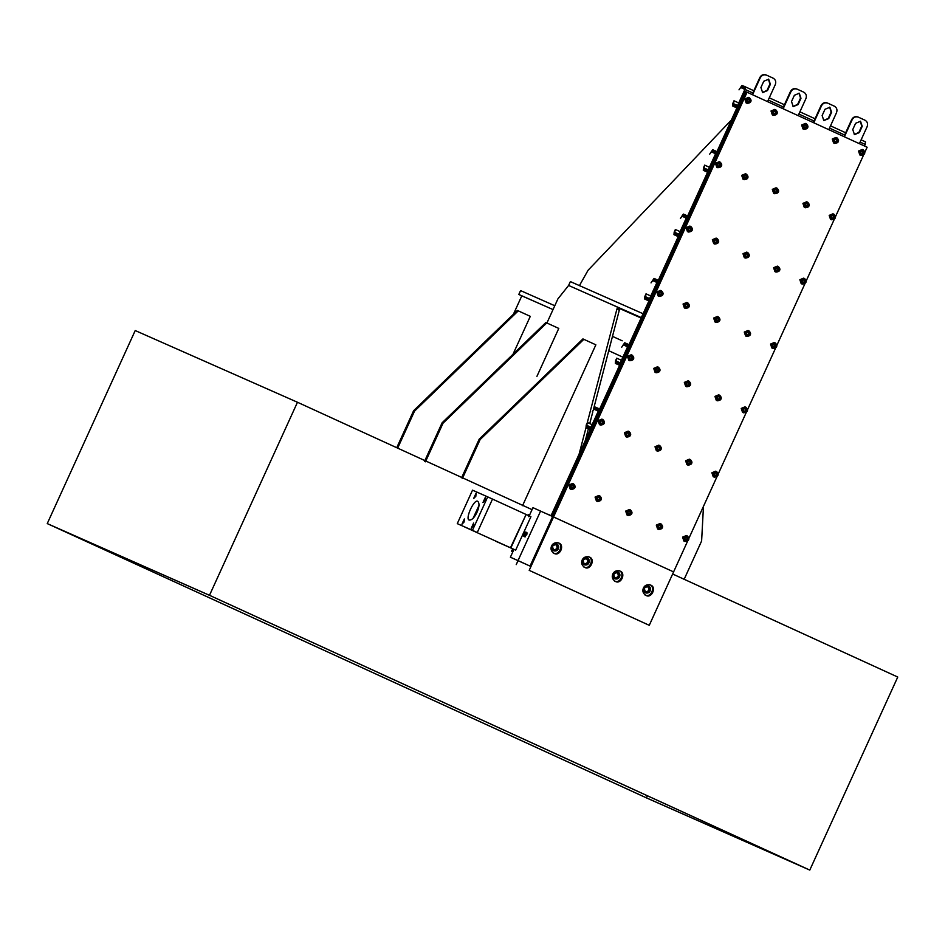 <?xml version="1.0" encoding="UTF-8"?>
<svg xmlns="http://www.w3.org/2000/svg" width="945" height="945" viewBox="0 0 945 945"><rect width="100%" height="100%" fill="white"/><g stroke="black" fill="none" stroke-linecap="round" stroke-linejoin="round"><path stroke-width="1.42" d="M209.495 595.303L297.474 402.263L135.218 330.549L47.25 523.589L209.495 595.303L809.782 870.085L647.526 798.371L47.25 523.589M297.474 402.263L532.059 509.65M672.639 574.005L897.75 677.045L809.782 870.085M807.278 868.963L646.427 797.852L49.742 524.723L210.605 595.822L807.278 868.963M647.372 795.761L646.427 797.852M641.123 318.04L619.672 308.554M554.786 305.731L520.565 290.599L518.805 294.462L553.026 309.582L521.805 295.832L513.418 314.248M579.084 454.179L585.994 427.695L590.259 429.656L585.994 427.695M587.27 422.769L616.896 309.121L619.294 310.22L619.707 308.082L568.606 285.461L557.904 298.892L546.919 322.989M585.368 440.405L588.392 428.794M589.751 423.596L592.822 411.784M593.554 408.996L619.294 310.22M616.896 309.121L617.191 308.483L619.589 309.582M617.191 308.483L617.309 306.983M551.077 515.627L547.84 514.352M546.765 322.93L443.028 423.206L442.106 422.793L545.844 322.517L558.779 328.423L536.925 376.358M522.55 505.681L574.017 392.754M551.065 515.663L550.238 515.45M550.297 515.32L547.899 514.222M513.005 354.257L530.287 316.351L517.352 310.444L413.615 410.721L396.746 447.717M518.273 310.858L414.536 411.134L413.615 410.721M414.536 411.134L397.668 448.131M443.028 423.206L425.439 461.81M442.106 422.793L424.506 461.396M622.873 357.175L608.745 350.713M544.544 457.427L595.858 344.819L582.923 338.912L479.186 439.189L461.597 477.792M583.856 339.314L480.119 439.59L479.186 439.189M480.119 439.59L462.518 478.205M684.026 579.592L701.615 540.989L703.47 506.366M612.478 336.361L622.212 340.802M518.805 294.462L521.805 295.832M749.149 99.154L750.011 100.454L749.326 101.954L747.778 102.143L746.916 100.843L747.601 99.355L749.149 99.154M744.755 98.965L746.089 102.887L747.129 103.348C751.18 102.946 751.984 101.115 749.562 97.855L745.794 99.438L747.129 103.348C751.37 102.497 752.173 100.666 749.562 97.855L748.523 97.394L744.755 98.965M748.558 98.906L750.011 100.454M748.747 101.694L747.979 101.788L749.09 100.95L749.326 101.954M747.79 99.001L748.995 99.556L749.09 100.95L749.432 100.205M746.774 101.233L747.979 101.788L747.2 101.883M775.408 111.179L776.27 112.479L775.597 113.967L774.049 114.168L773.175 112.868L773.861 111.368L775.408 111.179M771.014 110.99L772.348 114.912L773.388 115.373C777.44 114.971 778.255 113.14 775.821 109.868L772.053 111.451L773.388 115.373C777.629 114.522 778.432 112.691 775.821 109.868L774.782 109.407L771.014 110.99M774.829 110.919L776.27 112.479M775.006 113.719L774.239 113.813L775.349 112.975L775.597 113.967M774.049 111.026L775.254 111.569L775.349 112.975L775.691 112.219M773.034 113.258L774.239 113.813L773.459 113.908M806.014 125.189L806.888 126.488L806.203 127.988L804.656 128.177L803.793 126.878L804.478 125.39L806.014 125.189M801.632 125.012L802.966 128.922L804.006 129.382C808.058 128.981 808.861 127.15 806.439 123.889L802.671 125.472L804.006 129.382C808.247 128.532 809.05 126.701 806.439 123.889L805.4 123.429L801.632 125.012M805.435 124.941L806.888 126.488M805.624 127.729L804.856 127.823L805.967 126.984L806.203 127.988M804.668 125.035L805.872 125.59L805.967 126.984L806.309 126.24M803.652 127.28L804.856 127.823L804.077 127.929M836.632 139.21L837.494 140.51L836.821 141.998L835.274 142.199L834.411 140.899L835.085 139.399L836.632 139.21M832.238 139.021L833.584 142.931L834.624 143.404C838.664 143.002 839.479 141.159 837.057 137.899L833.289 139.482L834.624 143.404C838.853 142.541 839.668 140.71 837.057 137.899L836.006 137.438L832.238 139.021M836.053 138.95L837.494 140.51M836.242 141.738L835.463 141.844L836.585 140.994L836.821 141.998M835.285 139.045L836.49 139.6L836.585 140.994L836.916 140.25M834.258 141.289L835.463 141.844L834.695 141.939M862.891 151.224L863.765 152.523L863.08 154.023L861.533 154.212L860.671 152.913L861.344 151.424L862.891 151.224M858.509 151.046L859.844 154.956L860.883 155.417C864.935 155.015 865.738 153.184 863.317 149.924L859.548 151.507L860.883 155.417C865.112 154.567 865.927 152.736 863.317 149.924L862.277 149.464L858.509 151.046M862.312 150.976L863.765 152.523M862.501 153.763L861.734 153.858L862.844 153.019L863.08 154.023M861.545 151.07L862.75 151.625L862.844 153.019L863.187 152.275M860.517 153.314L861.734 153.858L860.954 153.964M746.077 175.522L746.952 176.821L746.266 178.321L744.719 178.51L743.857 177.211L744.53 175.723L746.077 175.522M741.695 175.345L743.03 179.255L744.069 179.715C748.121 179.314 748.924 177.483 746.503 174.223L742.735 175.805L744.069 179.715C748.298 178.865 749.113 177.034 746.503 174.223L745.451 173.762L741.695 175.345M745.499 175.274L746.952 176.821M745.688 178.062L744.908 178.156L746.03 177.317L746.266 178.321M744.731 175.368L745.936 175.924L746.03 177.317L746.373 176.573M743.703 177.613L744.908 178.156L744.14 178.262M716.759 239.876L717.621 241.176L716.948 242.664L715.4 242.865L714.526 241.566L715.211 240.065L716.759 239.876M712.365 239.687L713.699 243.597L714.751 244.058C718.98 243.208 719.783 241.377 717.172 238.565L713.404 240.148L714.739 244.058C718.791 243.668 719.606 241.825 717.172 238.565L716.133 238.105L712.365 239.687M716.18 239.617L717.621 241.176M716.357 242.404L715.589 242.511L716.7 241.66L716.948 242.664M715.4 239.711L716.605 240.266L716.7 241.66L717.042 240.916M714.385 241.955L715.589 242.511L714.822 242.605M687.428 304.219L688.303 305.518L687.617 307.007L686.07 307.208L685.208 305.908L685.881 304.408L687.428 304.219M683.046 304.03L684.381 307.952L685.42 308.413C689.472 308.011 690.275 306.18 687.854 302.908L684.085 304.491L685.42 308.413C689.649 307.562 690.464 305.731 687.854 302.908L686.802 302.447L683.046 304.03M686.85 303.959L688.303 305.518M687.039 306.759L686.271 306.853L687.381 306.003L687.617 307.007M686.082 304.066L687.287 304.609L687.381 306.003L687.724 305.259M685.054 306.298L686.271 306.853L685.491 306.948M658.11 368.562L658.972 369.861L658.299 371.361L656.751 371.55L655.877 370.251L656.562 368.763L658.11 368.562M653.716 368.385L655.05 372.295L656.102 372.755C660.142 372.354 660.957 370.523 658.523 367.262L654.755 368.845L656.102 372.755C660.331 371.905 661.134 370.074 658.523 367.262L657.484 366.802L653.716 368.385M657.531 368.314L658.972 369.861M657.708 371.101L656.94 371.196L658.051 370.357L658.299 371.361M656.751 368.408L657.956 368.963L658.051 370.357L658.393 369.613M655.736 370.653L656.94 371.196L656.173 371.29M628.779 432.916L629.653 434.216L628.968 435.704L627.421 435.905L626.559 434.606L627.232 433.105L628.779 432.916M624.397 432.727L625.732 436.637L626.771 437.098C630.823 436.696 631.626 434.865 629.205 431.605L625.436 433.188L626.771 437.098C631 436.247 631.815 434.416 629.205 431.605L628.153 431.144L624.397 432.727M628.201 432.656L629.653 434.216M628.39 435.444L627.622 435.55L628.732 434.7L628.968 435.704M627.433 432.751L628.638 433.306L628.732 434.7L629.075 433.956M626.405 434.995L627.622 435.55L626.842 435.645M599.461 497.259L600.323 498.558L599.65 500.047L598.102 500.248L597.228 498.948L597.913 497.448L599.461 497.259M595.066 497.07L596.401 500.992L597.453 501.452C601.492 501.051 602.308 499.22 599.874 495.948L596.106 497.531L597.453 501.452C601.681 500.602 602.497 498.771 599.874 495.948L598.835 495.487L595.066 497.07M598.882 496.999L600.323 498.558M599.071 499.799L598.291 499.893L599.402 499.043L599.65 500.047M598.102 497.105L599.307 497.649L599.402 499.043L599.744 498.298M597.086 499.338L598.291 499.893L597.523 499.988M776.695 189.543L777.558 190.843L776.884 192.331L775.337 192.532L774.463 191.233L775.148 189.732L776.695 189.543M772.301 189.354L773.636 193.264L774.687 193.725C778.727 193.335 779.542 191.492 777.109 188.232L773.353 189.815L774.687 193.725C778.916 192.874 779.731 191.044 777.109 188.232L776.069 187.772L772.301 189.354M776.117 189.284L777.558 190.843M776.306 192.071L775.526 192.178L776.636 191.327L776.884 192.331M775.337 189.378L776.554 189.933L776.636 191.327L776.979 190.583M774.321 191.622L775.526 192.178L774.758 192.272M747.365 253.886L748.239 255.185L747.554 256.674L746.007 256.875L745.144 255.575L745.829 254.075L747.365 253.886M742.983 253.697L744.317 257.619L745.357 258.079C749.409 257.678 750.212 255.847 747.79 252.575L744.022 254.158L745.357 258.079C749.598 257.229 750.401 255.398 747.79 252.575L746.751 252.114L742.983 253.697M746.786 253.626L748.239 255.185M746.975 256.426L746.207 256.52L747.318 255.682L747.554 256.674M746.018 253.732L747.223 254.276L747.318 255.682L747.66 254.926M745.003 255.965L746.207 256.52L745.428 256.615M718.046 318.229L718.909 319.528L718.235 321.028L716.688 321.217L715.814 319.918L716.499 318.43L718.046 318.229M713.652 318.052L714.987 321.962L716.038 322.422C720.078 322.021 720.893 320.19 718.46 316.929L714.703 318.512L716.038 322.422C720.267 321.572 721.082 319.741 718.46 316.929L717.42 316.469L713.652 318.052M717.468 317.981L718.909 319.528M717.657 320.768L716.877 320.863L717.987 320.024L718.235 321.028M716.688 318.075L717.905 318.63L717.987 320.024L718.33 319.28M715.672 320.32L716.877 320.863L716.109 320.969M688.728 382.583L689.59 383.883L688.905 385.371L687.358 385.572L686.495 384.272L687.18 382.772L688.728 382.583M684.334 382.394L685.668 386.304L686.708 386.765C690.76 386.375 691.563 384.532 689.141 381.272L685.373 382.855L686.708 386.765C690.949 385.914 691.752 384.083 689.141 381.272L688.102 380.811L684.334 382.394M688.137 382.323L689.59 383.883M688.326 385.111L687.558 385.217L688.669 384.367L688.905 385.371M687.369 382.418L688.574 382.973L688.669 384.367L689.011 383.623M686.353 384.662L687.558 385.217L686.779 385.312M659.397 446.926L660.26 448.225L659.586 449.714L658.039 449.914L657.165 448.615L657.85 447.115L659.397 446.926M655.003 446.737L656.338 450.659L657.389 451.119C661.429 450.718 662.244 448.887 659.811 445.615L656.054 447.198L657.389 451.119C661.618 450.269 662.433 448.438 659.811 445.615L658.771 445.154L655.003 446.737M658.819 446.666L660.26 448.225M659.008 449.466L658.228 449.56L659.338 448.721L659.586 449.714M658.039 446.772L659.256 447.316L659.338 448.721L659.681 447.965M657.023 449.005L658.228 449.56L657.46 449.655M630.079 511.269L630.941 512.568L630.256 514.068L628.708 514.257L627.846 512.958L628.531 511.469L630.079 511.269M625.684 511.091L627.019 515.001L628.059 515.462C632.111 515.06 632.914 513.23 630.492 509.969L626.724 511.552L628.059 515.462C632.299 514.612 633.103 512.781 630.492 509.969L629.453 509.509L625.684 511.091M629.488 511.021L630.941 512.568M629.677 513.808L628.909 513.903L630.02 513.064L630.256 514.068M628.72 511.115L629.925 511.67L630.02 513.064L630.362 512.32M627.704 513.359L628.909 513.903L628.13 514.009M807.313 203.553L808.176 204.852L807.491 206.341L805.943 206.542L805.081 205.242L805.766 203.754L807.313 203.553M802.919 203.364L804.254 207.286L805.294 207.746C809.345 207.345 810.16 205.514 807.727 202.242L803.959 203.825L805.294 207.746C809.534 206.896 810.337 205.065 807.727 202.242L806.687 201.781L802.919 203.364M806.735 203.293L808.176 204.852M806.912 206.093L806.144 206.187L807.254 205.349L807.491 206.341M805.955 203.399L807.16 203.943L807.254 205.349L807.597 204.592M804.939 205.632L806.144 206.187L805.364 206.282M777.983 267.896L778.845 269.195L778.172 270.695L776.625 270.884L775.762 269.585L776.436 268.096L777.983 267.896M773.589 267.718L774.935 271.628L775.975 272.089C780.027 271.688 780.83 269.857 778.408 266.596L774.64 268.179L775.975 272.089C780.204 271.239 781.019 269.408 778.408 266.596L777.357 266.136L773.589 267.718M777.404 267.648L778.845 269.195M777.593 270.435L776.814 270.53L777.936 269.691L778.172 270.695M776.636 267.742L777.841 268.297L777.936 269.691L778.267 268.947M775.609 269.986L776.814 270.53L776.046 270.636M748.664 332.25L749.527 333.55L748.842 335.038L747.294 335.239L746.432 333.939L747.117 332.439L748.664 332.25M744.27 332.061L745.605 335.971L746.644 336.432C750.696 336.042 751.511 334.199 749.078 330.939L745.31 332.522L746.644 336.432C750.885 335.581 751.688 333.75 749.078 330.939L748.038 330.478L744.27 332.061M748.086 331.99L749.527 333.55M748.263 334.778L747.495 334.884L748.605 334.034L748.842 335.038M747.306 332.085L748.511 332.64L748.605 334.034L748.948 333.29M746.29 334.329L747.495 334.884L746.715 334.979M719.334 396.593L720.208 397.892L719.523 399.381L717.976 399.581L717.113 398.282L717.787 396.782L719.334 396.593M714.94 396.404L716.286 400.326L717.326 400.786C721.378 400.385 722.181 398.554 719.759 395.282L715.991 396.865L717.326 400.786C721.555 399.936 722.37 398.105 719.759 395.282L718.708 394.821L714.94 396.404M718.755 396.333L720.208 397.892M718.944 399.133L718.165 399.227L719.287 398.388L719.523 399.381M717.987 396.439L719.192 396.983L719.287 398.388L719.617 397.632M716.96 398.672L718.165 399.227L717.397 399.322M690.015 460.936L690.878 462.235L690.193 463.735L688.645 463.924L687.783 462.625L688.468 461.136L690.015 460.936M685.621 460.758L686.956 464.668L687.995 465.129C692.047 464.727 692.862 462.896 690.429 459.636L686.661 461.219L687.995 465.129C692.236 464.279 693.039 462.448 690.429 459.636L689.389 459.175L685.621 460.758M689.437 460.687L690.878 462.235M689.614 463.475L688.846 463.57L689.956 462.731L690.193 463.735M688.657 460.782L689.862 461.337L689.956 462.731L690.299 461.987M687.641 463.026L688.846 463.57L688.066 463.676M660.685 525.29L661.559 526.589L660.874 528.078L659.326 528.279L658.464 526.979L659.137 525.479L660.685 525.29M656.291 525.101L657.637 529.011L658.677 529.472C662.728 529.082 663.532 527.239 661.11 523.979L657.342 525.562L658.677 529.472C662.906 528.621 663.721 526.79 661.11 523.979L660.059 523.518L656.291 525.101M660.106 525.03L661.559 526.589M660.295 527.818L659.515 527.924L660.638 527.074L660.874 528.078M659.338 525.125L660.543 525.68L660.638 527.074L660.968 526.33M658.311 527.369L659.515 527.924L658.748 528.019M833.573 215.578L834.435 216.877L833.762 218.366L832.214 218.567L831.34 217.267L832.025 215.767L833.573 215.578M829.178 215.389L830.513 219.311L831.565 219.772C835.604 219.37 836.419 217.527 833.986 214.267L830.23 215.85L831.565 219.772C835.793 218.909 836.608 217.078 833.986 214.267L832.947 213.806L829.178 215.389M832.994 215.318L834.435 216.877M833.183 218.106L832.403 218.212L833.514 217.362L833.762 218.366M832.214 215.413L833.431 215.968L833.514 217.362L833.856 216.618M831.198 217.657L832.403 218.212L831.635 218.307M804.242 279.921L805.116 281.22L804.431 282.709L802.884 282.909L802.021 281.61L802.695 280.122L804.242 279.921M799.86 279.732L801.195 283.654L802.234 284.114C806.286 283.713 807.089 281.882 804.668 278.61L800.899 280.192L802.234 284.114C806.475 283.264 807.278 281.433 804.668 278.61L803.628 278.149L799.86 279.732M803.663 279.661L805.116 281.22M803.852 282.46L803.085 282.555L804.195 281.716L804.431 282.709M802.896 279.767L804.101 280.311L804.195 281.716L804.538 280.96M801.868 282L803.085 282.555L802.305 282.649M774.924 344.263L775.786 345.563L775.113 347.063L773.565 347.252L772.691 345.953L773.376 344.464L774.924 344.263M770.529 344.086L771.864 347.996L772.915 348.457C776.955 348.055 777.77 346.224 775.337 342.964L771.581 344.547L772.915 348.457C777.144 347.606 777.959 345.776 775.337 342.964L774.298 342.503L770.529 344.086M774.345 344.015L775.786 345.563M774.534 346.803L773.754 346.898L774.865 346.059L775.113 347.063M773.565 344.11L774.782 344.665L774.865 346.059L775.207 345.315M772.549 346.354L773.754 346.898L772.986 347.004M745.593 408.618L746.467 409.917L745.782 411.406L744.235 411.607L743.372 410.307L744.046 408.807L745.593 408.618M742.546 412.351L743.585 412.811C747.826 411.949 748.629 410.118 746.018 407.307L742.25 408.89L743.585 412.811C747.637 412.41 748.44 410.567 746.018 407.307L744.979 406.846L741.211 408.429L742.546 412.339M745.014 408.358L746.467 409.917M745.203 411.146L744.436 411.252L745.546 410.402L745.782 411.406M744.247 408.453L745.451 409.008L745.546 410.402L745.889 409.657M743.219 410.697L744.436 411.252L743.656 411.347M716.275 472.961L717.137 474.26L716.464 475.748L714.916 475.949L714.042 474.65L714.727 473.161L716.275 472.961M711.88 472.772L713.215 476.693L714.266 477.154C718.306 476.752 719.121 474.922 716.688 471.649L712.932 473.232L714.266 477.154C718.495 476.304 719.31 474.473 716.688 471.649L715.649 471.189L711.88 472.772M715.696 472.701L717.137 474.26M715.885 475.5L715.105 475.595L716.216 474.756L716.464 475.748M714.916 472.807L716.133 473.351L716.216 474.756L716.558 474M713.9 475.04L715.105 475.595L714.337 475.689M686.944 537.303L687.818 538.603L687.133 540.103L685.586 540.292L684.723 538.993L685.409 537.504L686.944 537.303M682.562 537.126L683.896 541.036L684.936 541.497C688.988 541.095 689.791 539.264 687.369 536.004L683.601 537.587L684.936 541.497C689.177 540.646 689.98 538.815 687.369 536.004L686.33 535.543L682.562 537.126M686.365 537.055L687.818 538.603M686.554 539.843L685.786 539.938L686.897 539.099L687.133 540.103M685.597 537.15L686.802 537.705L686.897 539.099L687.239 538.355M684.57 539.394L685.786 539.938L685.007 540.044M719.818 163.509L720.681 164.808L720.007 166.296L718.46 166.485L717.586 165.198L718.271 163.698L719.818 163.509M715.424 163.32L716.759 167.23L717.81 167.69C721.85 167.289 722.665 165.458 720.232 162.197L716.475 163.78L717.81 167.69C722.039 166.84 722.854 165.009 720.232 162.197L719.192 161.737L715.424 163.32M719.239 163.249L720.681 164.808M719.428 166.036L718.649 166.143L719.771 165.292L720.007 166.296M718.472 163.343L719.677 163.898L719.771 165.292L720.102 164.548M717.444 165.588L718.649 166.143L717.881 166.237M690.5 227.851L691.362 229.151L690.677 230.639L689.129 230.84L688.267 229.54L688.952 228.04L690.5 227.851M686.105 227.662L687.44 231.584L688.48 232.045C692.531 231.643 693.335 229.812 690.913 226.54L687.145 228.123L688.48 232.045C692.72 231.194 693.524 229.363 690.913 226.54L689.874 226.079L686.105 227.662M689.909 227.591L691.362 229.151M690.098 230.391L689.33 230.486L690.441 229.635L690.677 230.639M689.141 227.686L690.346 228.241L690.441 229.635L690.783 228.891M688.125 229.93L689.33 230.486L688.551 230.58M661.169 292.194L662.032 293.493L661.358 294.994L659.811 295.183L658.937 293.883L659.622 292.395L661.169 292.194M656.775 292.005L658.11 295.927L659.161 296.387C663.201 295.986 664.016 294.155 661.583 290.895L657.826 292.477L659.161 296.387C663.39 295.537 664.205 293.706 661.583 290.895L660.543 290.434L656.775 292.005M660.59 291.946L662.032 293.493M660.779 294.734L660 294.828L661.122 293.989L661.358 294.994M659.823 292.04L661.028 292.596L661.122 293.989L661.453 293.245M658.795 294.273L660 294.828L659.232 294.923M631.851 356.548L632.713 357.848L632.028 359.336L630.48 359.525L629.618 358.226L630.303 356.737L631.851 356.548M627.456 356.359L628.791 360.269L629.831 360.73C633.882 360.329 634.686 358.498 632.264 355.237L628.496 356.82L629.831 360.73C634.071 359.88 634.875 358.049 632.264 355.237L631.225 354.777L627.456 356.359M631.272 356.289L632.713 357.848M631.449 359.076L630.681 359.183L631.792 358.332L632.028 359.336M630.492 356.383L631.697 356.938L631.792 358.332L632.134 357.588M629.476 358.627L630.681 359.183L629.902 359.277M602.52 420.891L603.382 422.191L602.709 423.679L601.162 423.88L600.299 422.58L600.973 421.08L602.52 420.891M598.126 420.702L599.461 424.624L600.512 425.085C604.552 424.683 605.367 422.852 602.934 419.58L599.177 421.163L600.512 425.085C604.741 424.234 605.556 422.403 602.945 419.58L601.894 419.119L598.126 420.702M601.941 420.631L603.382 422.191M602.13 423.431L601.351 423.525L602.473 422.675L602.709 423.679M601.174 420.726L602.378 421.281L602.473 422.675L602.804 421.931M600.146 422.97L601.351 423.525L600.583 423.62M573.202 485.234L574.064 486.533L573.379 488.033L571.831 488.222L570.969 486.923L571.654 485.435L573.202 485.234M568.807 485.045L570.142 488.967L571.182 489.427C575.233 489.026 576.048 487.195 573.615 483.934L569.847 485.506L571.182 489.427C575.422 488.577 576.226 486.746 573.615 483.934L572.576 483.474L568.807 485.045M566.102 482.682L565.193 484.667M572.623 484.986L574.064 486.533M572.8 487.774L572.032 487.868L573.142 487.029L573.379 488.033M571.843 485.08L573.048 485.635L573.142 487.029L573.485 486.285M570.827 487.313L572.032 487.868L571.252 487.963M864.923 152.086L867.144 147.219L747.082 92.256L553.546 516.95L673.596 571.902L687.558 541.272M688.976 538.166L716.877 476.93M718.306 473.811L746.207 412.587M747.625 409.468L775.526 348.232M776.955 345.126L804.856 283.89M806.274 280.771L834.175 219.547M835.604 216.429L863.506 155.193M747.082 92.256L746.16 91.854L552.612 516.537L532.956 507.666L528.976 516.407M512.568 548.75L511.942 551.171L513.3 549.766L513.489 550.403L510.383 557.207L530.039 566.09L552.612 516.537L553.546 516.95L529.2 570.355L649.262 625.318L673.596 571.902L552.612 516.537L746.16 91.854L745.463 91.547L551.915 516.23L745.463 91.547L744.53 91.133L550.994 515.816M649.262 625.318L529.2 570.355M518.014 560.704L516.23 564.614M548.891 579.391L567.591 587.944L548.891 579.391M579.509 593.413L598.209 601.953L579.509 593.413M610.116 607.422L628.827 615.975L610.116 607.422M551.561 545.986C550.344 548.962 551.183 551.419 554.077 553.357C559.783 556.877 565.134 544.875 558.649 543.009C555.329 542.17 552.967 543.162 551.561 545.986M643.403 588.026C642.187 591.015 643.025 593.472 645.919 595.397C651.625 598.917 656.976 586.916 650.491 585.049C647.183 584.211 644.809 585.203 643.403 588.026M612.785 574.005C611.58 576.993 612.419 579.45 615.301 581.376C621.007 584.908 626.358 572.894 619.873 571.028C616.565 570.201 614.203 571.193 612.785 574.005M582.167 559.995C580.962 562.984 581.801 565.441 584.683 567.366C590.389 570.898 595.74 558.885 589.267 557.018C585.947 556.192 583.585 557.184 582.167 559.995M645.459 595.161C650.81 597.937 655.688 586.963 650.018 584.861M614.852 581.151C620.192 583.915 625.07 572.953 619.4 570.851M584.234 567.142C589.585 569.906 594.464 558.944 588.782 556.841M553.616 553.12C558.967 555.896 563.846 544.922 558.176 542.82M524.333 536.217L524.865 536.866L526.92 532.555M528.373 516.679L528.538 514.753L527.83 515.249M529.519 515.214L527.936 515.037M511.753 550.533L512.934 551.62M510.383 557.207L518.025 560.586L540.611 511.044M644.159 589.148L644.75 587.731M613.553 575.127L614.144 573.721M582.876 561.212L583.561 559.594M552.317 547.108L552.908 545.69M530.039 566.09L518.025 560.586M745.144 87.98L741.565 86.349L739.002 89.846L742.002 85.381L745.487 86.916L745.262 89.527L737.939 105.616L736.096 107.506L732.623 105.97L732.836 103.359L734.005 100.784L738.742 102.946M865.537 141.868L861.119 139.848L865.537 141.868L864.604 146.062M737.561 105.521L733.19 103.513L733.06 105.001L736.545 106.537L737.584 105.462L744.92 89.373L745.05 87.885L741.565 86.349M733.19 103.513L734.359 100.938M802.931 125.083L802.529 125.992M715.826 152.334L712.246 150.692L709.671 154.189L712.684 149.723L716.168 151.271M708.242 169.864L703.86 167.856L703.741 169.356L707.214 170.891L708.266 169.805L715.601 153.716L715.719 152.228L712.246 150.692M716.156 151.259L715.944 153.87L708.608 169.958L706.777 171.848L703.293 170.313L703.517 167.702L704.686 165.127L709.411 167.289M703.86 167.856L705.029 165.28M804.219 203.435L803.817 204.344M742.994 175.416L742.593 176.325M686.495 216.677L682.916 215.035L680.353 218.543L683.353 214.066L686.838 215.614L686.625 218.224L679.29 234.301L677.447 236.203L673.974 234.667L674.187 232.057L675.368 229.481L680.093 231.631M678.912 234.206L674.541 232.21L674.411 233.698L677.896 235.234L678.935 234.147L686.271 218.071L686.401 216.57L682.916 215.035M674.541 232.21L675.71 229.635M774.9 267.789L774.498 268.699M657.177 281.019L653.597 279.377L651.022 282.886L654.034 278.421L657.519 279.956M649.593 298.561L645.211 296.553L645.092 298.041L648.565 299.577L649.617 298.502L656.952 282.413L657.07 280.925L653.597 279.377M657.507 279.956L657.295 282.567L649.959 298.655L648.128 300.545L644.644 299.01L644.868 296.399L646.037 293.824L650.762 295.986M645.211 296.553L646.38 293.978M627.846 345.374L624.267 343.732L621.704 347.228L624.704 342.763L628.189 344.299L627.976 346.909L620.641 362.998L618.798 364.888L615.325 363.353L615.538 360.742L616.719 358.167L621.444 360.329M620.263 362.904L615.892 360.895L615.762 362.396L619.247 363.931L620.286 362.845L627.622 346.756L627.752 345.268L624.267 343.732M615.892 360.895L617.061 358.32M598.528 409.717L594.948 408.075L592.373 411.583L595.385 407.106L598.87 408.653M590.944 427.246L586.561 425.25L586.443 426.738L589.916 428.274L590.968 427.187L598.303 411.11L598.421 409.61L594.948 408.075M598.858 408.653L598.646 411.264L591.31 427.341L589.479 429.243L586.006 427.707L586.219 425.096L587.388 422.521L592.113 424.671M586.561 425.25L587.731 422.675M599.437 420.773L599.035 421.683M625.696 432.798L625.295 433.708M643.084 313.74L570.367 281.598L568.606 285.461L641.324 317.603M579.368 285.721L588.085 270.246L731.383 119.991M553.51 549.931C557.184 549.305 557.975 547.521 555.884 544.568M584.128 563.952C587.79 563.326 588.581 561.531 586.491 558.578M614.734 577.962C618.408 577.336 619.199 575.552 617.109 572.599M645.352 591.972C649.026 591.346 649.817 589.562 647.727 586.609M752.078 94.547L759.839 77.514C761.339 74.927 763.43 74.064 766.088 74.938L773.152 78.163C775.561 79.604 776.282 81.754 775.302 84.589L767.541 101.623M752.539 94.76L760.3 77.714C761.8 75.127 763.891 74.265 766.56 75.139L766.088 74.938M768.403 79.108L769.903 84.07L767.045 90.342L762.414 92.48M760.914 87.531L763.773 81.246L768.687 79.226L770.376 84.27L767.517 90.543L762.639 92.598L760.914 87.531M782.684 108.557L790.445 91.523C791.957 88.936 794.036 88.074 796.706 88.948L803.77 92.173C806.179 93.626 806.888 95.764 805.92 98.599L798.159 115.644M783.145 108.769L790.918 91.736C792.418 89.137 794.509 88.275 797.167 89.149L796.706 88.948M799.021 93.13L800.521 98.079L797.663 104.352L793.02 106.501M791.52 101.54L794.379 95.268L799.293 93.236L800.982 98.292L798.123 104.564L793.209 106.596L791.52 101.54M813.302 122.578L821.063 105.545C822.575 102.946 824.654 102.084 827.324 102.958L834.388 106.194C836.786 107.635 837.506 109.774 836.538 112.62L828.777 129.654M813.763 122.779L821.524 105.745C823.036 103.159 825.115 102.296 827.785 103.17L827.324 102.958M829.639 107.139L831.139 112.101L828.281 118.373L823.638 120.511M822.138 115.55L824.997 109.277L829.911 107.257L831.6 112.301L828.741 118.574L823.827 120.606L822.138 115.55M843.92 136.588L851.681 119.554C853.181 116.967 855.272 116.105 857.93 116.979L865.006 120.204C867.404 121.645 868.124 123.795 867.144 126.63L859.383 143.664M844.381 136.801L852.142 119.767C853.642 117.168 855.733 116.306 858.403 117.18L857.93 116.979M860.245 121.149L861.745 126.11L858.887 132.383L854.256 134.521M852.756 129.571L855.615 123.299L860.529 121.267L862.218 126.311L859.359 132.595L854.481 134.639L852.756 129.571M527.109 533.866L526.613 534.468M525.054 536.382L526.53 534.716L526.566 532.956M525.326 536.323L526.554 533.441M524.487 536.122L525.786 534.374L525.81 532.614M524.581 535.98L525.798 533.098M524.947 532.756L524.357 533.441M523.554 535.697L525.03 534.031L525.066 532.259M523.825 535.638L525.042 532.756M524.203 532.413L523.613 533.098M522.798 535.354L524.286 533.689L524.31 531.917M523.081 535.295L524.298 532.401M522.928 534.208L523.294 533.417M522.573 534.988L523.719 532.472M527.026 534.008L526.519 534.764M525.314 535.425L525.101 536.217M526.424 533.641L525.196 536.323M525.455 536.217L525.219 536.855M524.558 535.083L524.357 535.874M524.428 536.134L524.617 536.713L525.408 536.063L526.2 534.492L525.727 532.189M524.947 532.779L524.274 533.736M523.589 535.874L524.428 536.146L525.514 534.291L525.798 532.472L524.995 531.917M525.172 536.488L526.4 534.208L526.117 532.189M523.684 535.791L523.873 536.37L524.664 535.72L525.455 534.149L524.971 531.846M524.191 532.437L523.518 533.382M522.833 535.531L523.908 535.378L524.699 533.807L524.227 531.503M524.168 532.614L522.939 535.295M524.156 531.527L523.955 533.464L522.325 535.661L523.471 535.957L524.569 534.433L525.066 532.248L524.251 531.574M523.211 535.189L524.191 531.433M510.465 547.757L464.798 527.038L510.465 547.757L526.117 514.47L510.867 547.935L495.712 541.19M492.097 498.901L525.715 514.293M487.703 496.881L492.51 499.078L477.26 532.543L457.274 523.636L472.524 490.171L487.703 496.881L472.453 530.346L457.274 523.636M473.079 518.356L479.02 505.386M464.101 522.018L461.94 524.227L464.349 518.959L464.101 522.018M473.374 526.105L471.212 528.326L473.622 523.058L473.374 526.105M485.092 500.377L482.942 502.586L485.352 497.318L485.092 500.377M475.831 496.279L473.669 498.487L476.079 493.219L475.831 496.279M477.012 512.261C479.316 506.992 479.611 503.39 477.91 501.452C474.39 498.003 464.479 519.679 469.381 520.093C471.98 520.104 474.52 517.494 477.012 512.261M477.26 532.543L472.453 530.346M526.117 514.47L530.925 516.667L515.675 550.132L495.688 541.225M515.675 550.132L510.867 547.935M746.207 99.615C747.4 110.01 754.819 93.72 746.207 99.615M772.478 111.64C773.66 122.023 781.078 105.734 772.478 111.64M803.085 125.661C804.278 136.045 811.696 119.755 803.085 125.661M833.703 139.671C834.884 150.054 842.314 133.765 833.703 139.671M859.962 151.696C861.143 162.079 868.573 145.79 859.962 151.696M743.148 175.994C744.329 186.378 751.759 170.088 743.148 175.994M713.829 240.337C715.011 250.72 722.429 234.431 713.829 240.337M684.499 304.68C685.68 315.063 693.11 298.774 684.499 304.68M655.18 369.034C656.362 379.417 663.78 363.128 655.18 369.034M625.85 433.377C627.031 443.76 634.461 427.471 625.85 433.377M596.531 497.72C597.712 508.103 605.131 491.813 596.531 497.72M773.766 190.004C774.947 200.387 782.377 184.098 773.766 190.004M744.436 254.347C745.629 264.73 753.047 248.44 744.436 254.347M715.117 318.701C716.298 329.084 723.728 312.795 715.117 318.701M685.786 383.044C686.98 393.427 694.398 377.138 685.786 383.044M656.468 447.387C657.649 457.77 665.079 441.48 656.468 447.387M627.137 511.741C628.33 522.124 635.749 505.835 627.137 511.741M804.372 204.014C805.565 214.409 812.983 198.107 804.372 204.014M775.054 268.368C776.235 278.751 783.665 262.462 775.054 268.368M745.723 332.711C746.916 343.094 754.334 326.805 745.723 332.711M716.404 397.054C717.586 407.437 725.016 391.147 716.404 397.054M687.086 461.408C688.267 471.791 695.685 455.502 687.086 461.408M657.755 525.751C658.937 536.134 666.367 519.844 657.755 525.751M830.643 216.039C831.824 226.422 839.243 210.133 830.643 216.039M801.313 280.382C802.494 290.776 809.924 274.475 801.313 280.382M771.994 344.736C773.175 355.119 780.594 338.83 771.994 344.736M742.664 409.079C743.857 419.462 751.275 403.172 742.664 409.079M713.345 473.421C714.526 483.816 721.945 467.515 713.345 473.421M684.015 537.776C685.208 548.159 692.626 531.87 684.015 537.776M716.889 163.969C718.07 174.352 725.5 158.063 716.889 163.969M687.558 228.312C688.751 238.695 696.17 222.406 687.558 228.312M658.24 292.655C659.421 303.05 666.851 286.76 658.24 292.655M628.909 357.009C630.102 367.392 637.521 351.103 628.909 357.009M599.591 421.352C600.772 431.735 608.202 415.446 599.591 421.352M570.26 485.695C571.453 496.09 578.872 479.8 570.26 485.695M744.896 89.432L740.514 87.424M845.657 132.773L830.513 125.839L845.657 132.773M815.039 118.751L799.895 111.829L815.039 118.751M784.433 104.741L769.277 97.807L784.433 104.741M753.815 90.732L745.487 86.916L753.815 90.732M865.325 144.479L860.104 142.093M844.641 135.017L829.486 128.083M814.023 120.995L798.879 114.061M783.405 106.986L768.261 100.052M752.787 92.976L745.262 89.527M736.911 107.872L736.096 107.506M736.887 107.919L732.623 105.97L736.887 107.919M715.566 153.775L711.195 151.767M707.581 172.226L706.777 171.848M707.557 172.262L703.293 170.313L707.557 172.262M686.247 218.118L681.865 216.121M687.641 215.98L686.838 215.614L687.641 215.98M678.262 236.569L677.447 236.203M678.238 236.616L673.974 234.667L678.238 236.616M656.917 282.472L652.546 280.464M648.931 300.912L648.128 300.545M648.908 300.959L644.655 299.01L648.908 300.959M627.598 346.815L623.216 344.807M628.992 344.665L628.189 344.299L628.992 344.665M619.613 365.266L618.798 364.888M619.589 365.302L615.325 363.353L619.589 365.302M598.268 411.158L593.897 409.161M590.282 429.609L589.479 429.243M553.758 550.84C556.652 551.443 558.306 550.179 558.731 547.072C557.68 539.678 547.545 547.344 553.758 550.84M555.542 544.391L556.239 544.698C552.565 544.509 551.75 546.316 553.817 550.096L553.841 550.108C557.916 549.73 558.719 547.923 556.239 544.698C552.211 545.017 551.396 546.824 553.817 550.096L553.144 549.801M584.364 564.862C587.258 565.453 588.924 564.2 589.349 561.082C588.286 553.687 578.163 561.365 584.364 564.862M586.16 558.4L586.857 558.708C583.171 558.53 582.368 560.326 584.435 564.118L584.459 564.13C588.534 563.74 589.337 561.932 586.857 558.708C582.817 559.038 582.014 560.834 584.423 564.118L583.762 563.822M614.982 578.872C617.876 579.474 619.542 578.21 619.967 575.103C618.904 567.709 608.781 575.375 614.982 578.872M616.778 572.41L617.475 572.717C613.789 572.54 612.986 574.347 615.041 578.127L615.077 578.139C619.152 577.761 619.944 575.954 617.463 572.717C613.435 573.048 612.632 574.855 615.041 578.127L614.38 577.832M645.6 592.893C648.494 593.484 650.148 592.22 650.573 589.113C649.522 581.718 639.387 589.396 645.6 592.893M647.384 586.432L648.081 586.739C644.407 586.55 643.592 588.357 645.659 592.137L645.683 592.161C649.758 591.771 650.562 589.963 648.081 586.739C644.053 587.058 643.238 588.865 645.659 592.137L644.998 591.853M584.683 567.366L583.762 566.953M589.267 557.018L588.333 556.605M615.301 581.376L614.38 580.974M619.873 571.028L618.951 570.626M645.919 595.397L644.986 594.984M650.491 585.049L649.558 584.636M554.077 553.357L553.144 552.943M558.649 543.009L557.715 542.595M511.694 551.278L512.84 551.809M528.456 514.493L529.613 515.025"/></g></svg>
